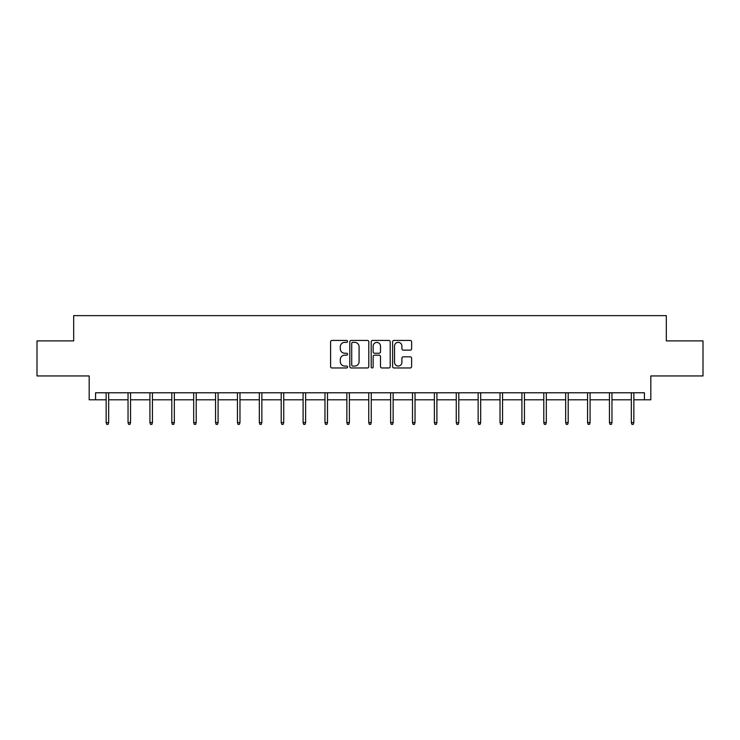 <?xml version="1.0" encoding="UTF-8"?>
<svg xmlns="http://www.w3.org/2000/svg" width="740" height="740" viewBox="0 0 740 740"><rect width="100%" height="100%" fill="white"/><g stroke="black" fill="none" stroke-linecap="round" stroke-linejoin="round"><path stroke-width="1.11" d="M347.56 341.399A0.962 0.962 0 0 0 346.598 340.437L331.964 340.437A1.378 1.378 0 0 0 330.586 341.815L330.586 366.596A1.378 1.378 0 0 0 331.964 367.974L346.598 367.974A0.962 0.962 0 0 0 347.56 367.012A0.962 0.962 0 0 0 346.598 366.05L344.701 366.05A4.403 4.403 0 0 1 340.298 361.638L340.298 359.575A4.403 4.403 0 0 1 344.701 355.172L346.598 355.172A0.962 0.962 0 0 0 347.56 354.21A0.962 0.962 0 0 0 346.598 353.239L344.701 353.239A4.403 4.403 0 0 1 340.298 348.836L340.298 346.773A4.403 4.403 0 0 1 344.701 342.361L346.598 342.361A0.962 0.962 0 0 0 347.56 341.399M95.562 399.794L95.562 392.783L644.438 392.783L644.438 399.794L650.821 399.794L650.821 375.948L703 375.948L703 340.881L666.324 340.881L666.324 315.629L73.676 315.629L73.676 340.881L37 340.881L37 375.948L89.179 375.948L89.179 399.794L106.153 399.794M410.238 350.14A1.378 1.378 0 0 0 411.616 348.771L411.616 341.815A1.378 1.378 0 0 0 410.238 340.437L393.995 340.437A1.378 1.378 0 0 0 392.616 341.815L392.616 366.596A1.378 1.378 0 0 0 393.995 367.974L410.238 367.974A1.378 1.378 0 0 0 411.616 366.596L411.616 358.197A1.378 1.378 0 0 0 410.238 356.819L403.282 356.819A1.378 1.378 0 0 0 401.913 358.197L401.913 362.36A3.682 3.682 0 0 1 398.222 366.05A3.682 3.682 0 0 1 394.54 362.36L394.54 346.052A3.682 3.682 0 0 1 398.222 342.361A3.682 3.682 0 0 1 401.913 346.052L401.913 348.771A1.378 1.378 0 0 0 403.282 350.14L410.238 350.14M368.798 341.815A1.378 1.378 0 0 0 367.419 340.437L351.176 340.437A1.378 1.378 0 0 0 349.798 341.815L349.798 366.596A1.378 1.378 0 0 0 351.176 367.974L367.419 367.974A1.378 1.378 0 0 0 368.798 366.596L368.798 341.815M372.581 340.437L388.824 340.437A1.378 1.378 0 0 1 390.202 341.815L390.202 366.596A1.378 1.378 0 0 1 388.824 367.974L381.877 367.974A1.378 1.378 0 0 1 380.499 366.596L380.499 356.55A1.378 1.378 0 0 0 379.121 355.172L374.505 355.172A1.378 1.378 0 0 0 373.136 356.55L373.136 367.012A0.962 0.962 0 0 1 372.164 367.974A0.962 0.962 0 0 1 371.203 367.012L371.203 341.815A1.378 1.378 0 0 1 372.581 340.437M108.678 399.794L128.038 399.794M130.564 399.794L149.915 399.794M152.44 399.794L171.8 399.794M174.326 399.794L193.686 399.794M196.202 399.794L215.562 399.794M218.087 399.794L237.447 399.794M239.973 399.794L259.324 399.794M261.849 399.794L281.209 399.794M283.735 399.794L303.095 399.794M305.62 399.794L324.971 399.794M327.496 399.794L346.857 399.794M349.382 399.794L368.742 399.794M371.258 399.794L390.618 399.794M393.144 399.794L412.504 399.794M415.029 399.794L434.38 399.794M436.905 399.794L456.266 399.794M458.791 399.794L478.151 399.794M480.676 399.794L500.027 399.794M502.553 399.794L521.913 399.794M524.438 399.794L543.798 399.794M546.314 399.794L565.674 399.794M568.2 399.794L587.56 399.794M590.085 399.794L609.436 399.794M611.962 399.794L631.322 399.794M633.847 399.794L644.438 399.794M352.684 342.361A0.962 0.962 0 0 0 351.722 343.332L351.722 365.079A0.962 0.962 0 0 0 352.684 366.05L354.682 366.05A4.403 4.403 0 0 0 359.085 361.638L359.085 346.773A4.403 4.403 0 0 0 354.682 342.361L352.684 342.361M380.499 346.117A3.682 3.682 0 0 0 376.817 342.435A3.682 3.682 0 0 0 373.136 346.117L373.136 351.861A1.378 1.378 0 0 0 374.505 353.239L379.121 353.239A1.378 1.378 0 0 0 380.499 351.861L380.499 346.117M106.153 422.549L106.717 424.371L108.114 424.371L108.678 422.549L106.153 422.549L106.153 392.783M108.678 422.549L108.678 392.783M128.038 422.549L128.594 424.371L130 424.371L130.564 422.549L128.038 422.549L128.038 392.783M130.564 422.549L130.564 392.783M149.915 422.549L150.479 424.371L151.885 424.371L152.44 422.549L149.915 422.549L149.915 392.783M152.44 422.549L152.44 392.783M171.8 422.549L172.365 424.371L173.761 424.371L174.326 422.549L171.8 422.549L171.8 392.783M174.326 422.549L174.326 392.783M193.686 422.549L194.241 424.371L195.647 424.371L196.202 422.549L193.686 422.549L193.686 392.783M196.202 422.549L196.202 392.783M215.562 422.549L216.126 424.371L217.523 424.371L218.087 422.549L215.562 422.549L215.562 392.783M218.087 422.549L218.087 392.783M237.447 422.549L238.003 424.371L239.409 424.371L239.973 422.549L237.447 422.549L237.447 392.783M239.973 422.549L239.973 392.783M259.324 422.549L259.888 424.371L261.294 424.371L261.849 422.549L259.324 422.549L259.324 392.783M261.849 422.549L261.849 392.783M281.209 422.549L281.774 424.371L283.17 424.371L283.735 422.549L281.209 422.549L281.209 392.783M283.735 422.549L283.735 392.783M303.095 422.549L303.65 424.371L305.056 424.371L305.62 422.549L303.095 422.549L303.095 392.783M305.62 422.549L305.62 392.783M324.971 422.549L325.535 424.371L326.941 424.371L327.496 422.549L324.971 422.549L324.971 392.783M327.496 422.549L327.496 392.783M346.857 422.549L347.421 424.371L348.818 424.371L349.382 422.549L346.857 422.549L346.857 392.783M349.382 422.549L349.382 392.783M368.742 422.549L369.297 424.371L370.703 424.371L371.258 422.549L368.742 422.549L368.742 392.783M371.258 422.549L371.258 392.783M390.618 422.549L391.183 424.371L392.579 424.371L393.144 422.549L390.618 422.549L390.618 392.783M393.144 422.549L393.144 392.783M412.504 422.549L413.059 424.371L414.465 424.371L415.029 422.549L412.504 422.549L412.504 392.783M415.029 422.549L415.029 392.783M434.38 422.549L434.944 424.371L436.35 424.371L436.905 422.549L434.38 422.549L434.38 392.783M436.905 422.549L436.905 392.783M456.266 422.549L456.83 424.371L458.227 424.371L458.791 422.549L456.266 422.549L456.266 392.783M458.791 422.549L458.791 392.783M478.151 422.549L478.706 424.371L480.112 424.371L480.676 422.549L478.151 422.549L478.151 392.783M480.676 422.549L480.676 392.783M500.027 422.549L500.591 424.371L501.998 424.371L502.553 422.549L500.027 422.549L500.027 392.783M502.553 422.549L502.553 392.783M521.913 422.549L522.477 424.371L523.874 424.371L524.438 422.549L521.913 422.549L521.913 392.783M524.438 422.549L524.438 392.783M543.798 422.549L544.353 424.371L545.759 424.371L546.314 422.549L543.798 422.549L543.798 392.783M546.314 422.549L546.314 392.783M565.674 422.549L566.239 424.371L567.635 424.371L568.2 422.549L565.674 422.549L565.674 392.783M568.2 422.549L568.2 392.783M587.56 422.549L588.115 424.371L589.521 424.371L590.085 422.549L587.56 422.549L587.56 392.783M590.085 422.549L590.085 392.783M609.436 422.549L610.001 424.371L611.407 424.371L611.962 422.549L609.436 422.549L609.436 392.783M611.962 422.549L611.962 392.783M631.322 422.549L631.886 424.371L633.283 424.371L633.847 422.549L631.322 422.549L631.322 392.783M633.847 422.549L633.847 392.783"/></g></svg>
